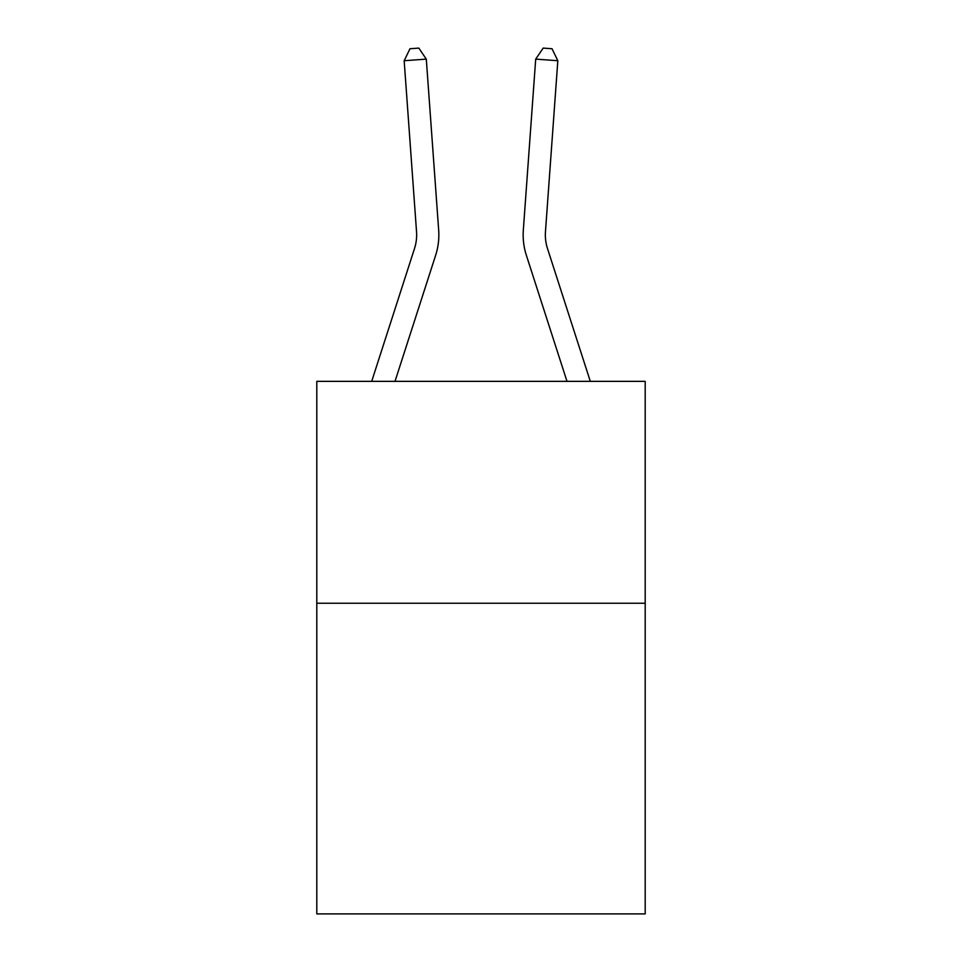 <?xml version="1.0" encoding="UTF-8"?>
<svg xmlns="http://www.w3.org/2000/svg" width="962" height="962" viewBox="0 0 962 962"><rect width="100%" height="100%" fill="white"/><g stroke="black" fill="none" stroke-linecap="round" stroke-linejoin="round"><path stroke-width="1.44" d="M645.201 603.246L645.201 913.9L316.799 913.9L316.799 381.349L645.201 381.349L645.201 603.246L316.799 603.246M438.672 230.098L426.298 59.127L438.672 230.098A66.57 66.57 0 0 1 435.63 255.327L395.009 381.349M371.693 381.349L414.514 248.521A44.384 44.384 -81.9 0 0 416.534 231.698L404.172 60.726L409.98 48.737L418.831 48.1L426.298 59.127L404.172 60.726M590.307 381.349L547.486 248.521A44.384 44.384 0 0 1 545.466 231.698L557.828 60.726L535.702 59.127L523.328 230.098A66.57 66.57 0 0 0 526.37 255.327L566.991 381.349M557.828 60.726L552.02 48.737L543.169 48.1L535.702 59.127L523.328 230.098M547.486 248.521A44.384 44.384 0 0 1 545.466 231.698A44.384 44.384 0 0 0 547.486 248.521A44.384 44.384 0 0 1 545.466 231.698A44.384 44.384 0 0 0 547.486 248.521A44.384 44.384 0 0 1 545.466 231.698A44.384 44.384 0 0 0 547.486 248.521A44.384 44.384 0 0 1 545.466 231.698A44.384 44.384 0 0 0 547.486 248.521A44.384 44.384 0 0 1 545.466 231.698A44.384 44.384 0 0 0 547.486 248.521A44.384 44.384 0 0 1 545.466 231.698A44.384 44.384 0 0 0 547.486 248.521A44.384 44.384 0 0 1 545.466 231.698A44.384 44.384 0 0 0 547.486 248.521A44.384 44.384 0 0 1 545.466 231.698A44.384 44.384 0 0 0 547.486 248.521A44.384 44.384 0 0 1 545.466 231.698A44.384 44.384 0 0 0 547.486 248.521A44.384 44.384 0 0 1 545.466 231.698A44.384 44.384 0 0 0 547.486 248.521A44.384 44.384 0 0 1 545.466 231.698A44.384 44.384 0 0 0 547.486 248.521A44.384 44.384 0 0 1 545.466 231.698A44.384 44.384 0 0 0 547.486 248.521A44.384 44.384 0 0 1 545.466 231.698A44.384 44.384 0 0 0 547.486 248.521A44.384 44.384 0 0 1 545.466 231.698A44.384 44.384 0 0 0 547.486 248.521A44.384 44.384 0 0 1 545.466 231.698A44.384 44.384 0 0 0 547.486 248.521A44.384 44.384 0 0 1 545.466 231.698A44.384 44.384 0 0 0 547.486 248.521A44.384 44.384 0 0 1 545.466 231.698A44.384 44.384 0 0 0 547.486 248.521A44.384 44.384 0 0 1 545.466 231.698A44.384 44.384 0 0 0 547.486 248.521A44.384 44.384 0 0 1 545.466 231.698A44.384 44.384 0 0 0 547.486 248.521A44.384 44.384 0 0 1 545.466 231.698A44.384 44.384 0 0 0 547.486 248.521A44.384 44.384 0 0 1 545.466 231.698A44.384 44.384 0 0 0 547.486 248.521M414.514 248.521A44.384 44.384 0 0 0 416.534 231.698A44.384 44.384 0 0 1 414.514 248.521"/></g></svg>
